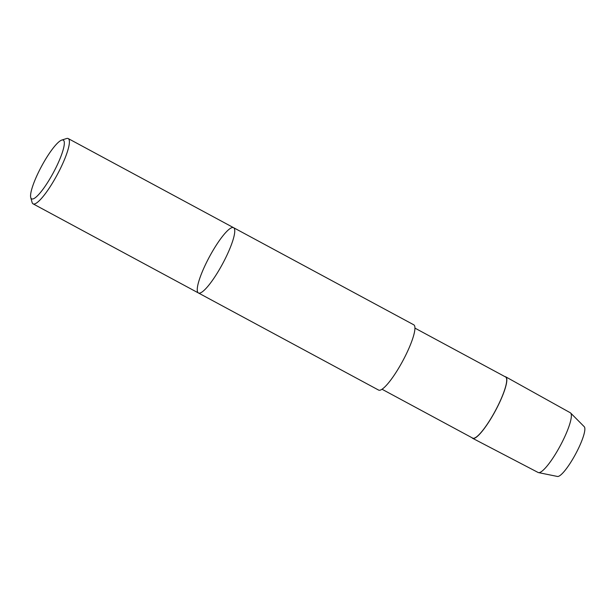 <?xml version="1.0" encoding="UTF-8"?>
<svg xmlns="http://www.w3.org/2000/svg" width="615" height="615" viewBox="0 0 615 615"><rect width="100%" height="100%" fill="white"/><g stroke="black" fill="none" stroke-linecap="round" stroke-linejoin="round"><path stroke-width="0.92" d="M198.414 292.963A37.069 7.457 118.3 0 0 222.569 263.866A37.069 7.457 118.3 0 0 233.592 227.696L413.764 324.805A37.069 7.457 118.3 0 1 405.408 355.831A37.069 7.457 118.3 0 1 378.586 390.071L198.414 292.963A37.069 7.457 -61.7 0 0 222.569 263.866A37.069 7.457 -61.7 0 0 233.592 227.696A37.069 7.457 -61.7 0 0 206.771 261.944A37.069 7.457 -61.7 0 0 198.414 292.963L33.064 203.842A37.069 7.457 118.3 0 1 32.088 202.42L30.75 197.576A33.364 6.711 118.3 0 1 41.551 166.304A33.364 6.711 118.3 0 1 61.738 140.089A33.364 6.711 118.3 0 1 55.765 168.033A33.364 6.711 118.3 0 1 32.741 198.991A33.364 6.711 118.3 0 1 30.75 197.576M497.866 406.046A34.909 7.019 118.3 0 1 472.051 437.765A34.909 7.019 118.3 0 0 472.627 438.303A34.909 7.019 118.3 0 0 497.866 406.046A34.909 7.019 118.3 0 0 504.984 376.657A34.909 7.019 118.3 0 1 505.745 376.841A34.909 7.019 118.3 0 1 497.866 406.046M414.948 328.126L505.615 376.995A34.709 6.98 118.3 0 1 497.789 406.038A34.709 6.98 118.3 0 1 472.674 438.103L382.015 389.241M505.745 376.841L570.313 412.765A33.917 6.819 118.3 0 1 570.635 413.011A33.917 6.819 118.3 0 1 562.648 441.14A33.917 6.819 118.3 0 1 538.502 472.612A33.917 6.819 118.3 0 1 538.125 472.481L472.627 438.303M570.635 413.011L584.25 426.71A28.305 5.689 118.3 0 1 577.593 450.188A28.305 5.689 118.3 0 1 557.436 476.456L538.502 472.612M61.738 140.089L66.52 138.544A37.069 7.457 118.3 0 1 68.242 138.575A37.069 7.457 118.3 0 1 59.886 169.594A37.069 7.457 118.3 0 1 33.064 203.842M233.592 227.696L68.242 138.575"/></g></svg>
